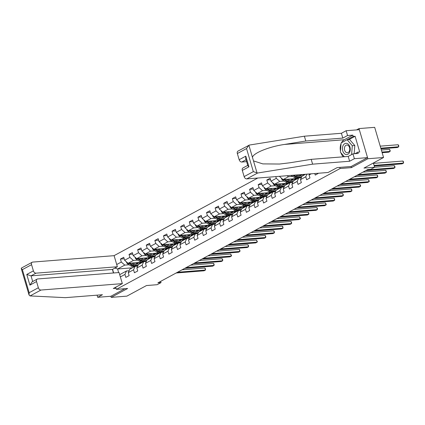 <?xml version="1.0" encoding="UTF-8"?>
<svg xmlns="http://www.w3.org/2000/svg" width="425" height="425" viewBox="0 0 425 425"><rect width="100%" height="100%" fill="white"/><g stroke="black" fill="none" stroke-linecap="round" stroke-linejoin="round"><path stroke-width="0.64" d="M257.789 178.032L114.038 255.669M351.092 166.499L351.422 167.625L367.875 158.743L358.998 128.578L356.554 129.896M358.998 128.578L374.68 127.341L383.557 157.505L363.965 168.087L374.627 167.248L373.378 163.003M97.075 295.163L97.702 297.303L110.877 296.267L111.201 297.367L126.889 296.129L146.482 285.547L157.149 284.702L161.011 282.62L160.645 281.371M367.875 158.743L383.557 157.505M111.201 297.367L127.654 288.479L116.36 289.372L115.717 287.199M116.36 289.372L340.133 168.512L339.798 167.392M119.691 274.651L126.496 270.975L124.95 274.433L125.827 277.408L129.136 275.623L128.26 272.648L133.562 269.785L134.433 272.76L137.748 270.969L136.871 267.994L142.168 265.131L143.044 268.111L146.359 266.321L145.483 263.346L150.779 260.483L151.656 263.457L154.971 261.667L154.094 258.692L159.391 255.834L160.268 258.809L163.577 257.019L162.706 254.044L168.002 251.18L168.879 254.155L172.189 252.37L171.312 249.39L176.614 246.532L177.491 249.507L180.8 247.717L179.924 244.742L185.226 241.878L186.102 244.853L189.412 243.068L188.535 240.093L193.837 237.23L194.714 240.205L198.023 238.414L197.147 235.439L202.449 232.581L203.32 235.556L206.635 233.766L205.758 230.791L211.055 227.928L211.932 230.903L215.247 229.117L214.37 226.137L219.667 223.279L220.543 226.254L223.858 224.464L222.982 221.489L228.278 218.625L229.155 221.6L232.464 219.815L231.593 216.84L236.89 213.977L237.766 216.952L241.076 215.162L240.199 212.187L245.501 209.323L246.378 212.303L249.688 210.513L248.811 207.538L254.113 204.675L254.989 207.65L258.299 205.859L257.423 202.884L262.724 200.026L263.596 203.001L266.911 201.211L266.034 198.236L271.336 195.373L272.207 198.347L275.522 196.562L274.646 193.587L279.942 190.724L280.819 193.699L284.134 191.909L283.257 188.934L288.554 186.07L289.43 189.045L292.745 187.26L291.869 184.285L297.165 181.422L298.042 184.397L301.352 182.607L300.48 179.632L305.777 176.773L306.653 179.748L309.963 177.958L309.087 174.983L311.249 173.814M124.95 274.433L120.36 276.914M113.64 272.967L112.572 269.338M116.71 264.52L121.3 262.044L120.424 259.069L124.18 258.772M275.793 176.614L276.298 178.33L270.996 181.193L270.125 178.218L266.81 180.009L267.686 182.984L262.39 185.842L261.513 182.867L258.198 184.657L259.075 187.632L253.778 190.496L252.902 187.521L249.587 189.311L250.463 192.286L245.167 195.144L244.29 192.169L240.98 193.959L241.852 196.934L236.555 199.798L235.678 196.823L232.369 198.608L233.245 201.583L227.943 204.446L227.067 201.471L223.757 203.262L224.634 206.237L219.332 209.1L218.455 206.12L215.146 207.91L216.022 210.885L210.72 213.748L209.849 210.773L206.534 212.564L207.411 215.539L202.109 218.397L201.238 215.422L197.923 217.212L198.799 220.187L193.502 223.051L192.626 220.076L189.311 221.861L190.188 224.841L184.891 227.699L184.014 224.724L180.699 226.514L181.576 229.489L176.279 232.353L175.403 229.378L172.093 231.163L172.964 234.138L167.668 237.001L166.791 234.026L163.482 235.817L164.358 238.792L159.056 241.65L158.18 238.675L154.87 240.465L155.747 243.44L150.445 246.303L149.568 243.328L146.258 245.113L147.135 248.094L141.833 250.952L140.962 247.977L137.647 249.767L138.523 252.742L133.227 255.606L132.35 252.631L129.035 254.416L129.912 257.391L124.615 260.254L123.739 257.279L120.424 259.069M280.112 176.269L279.544 176.317M314.803 173.538L315.265 175.095L318.553 173.241M365.585 170.685L393.539 168.481L394.915 167.732L394.315 165.697L374.627 167.248L370.765 169.331L367.625 169.58L157.877 282.864L161.011 282.62M128.26 272.648L129.811 269.19L135.107 266.326L137.711 266.119M142.832 262.156L128.084 263.319L133.381 260.456L137.695 260.116M148.128 259.293L147.672 259.33M135.107 266.326L133.562 269.785M124.615 260.254L128.084 263.319M129.912 257.391L133.381 260.456M136.871 267.994L138.423 264.536L143.719 261.673L146.322 261.471M151.443 257.502L136.696 258.666L141.992 255.808L146.306 255.468M156.74 254.644L156.283 254.676M143.719 261.673L142.168 265.131M133.227 255.606L136.696 258.666M138.523 252.742L141.992 255.808M145.483 263.346L147.034 259.887L152.331 257.024L154.934 256.817M160.055 252.854L145.302 254.017L150.604 251.154L154.913 250.814M165.352 249.99L164.895 250.028M152.331 257.024L150.779 260.483M141.833 250.952L145.302 254.017M147.135 248.094L150.604 251.154M154.094 258.692L155.64 255.234L160.942 252.376L163.545 252.168M168.661 248.205L153.914 249.363L159.216 246.505L163.524 246.165M173.963 245.342L173.506 245.379M160.942 252.376L159.391 255.834M150.445 246.303L153.914 249.363M155.747 243.44L159.216 246.505M162.706 254.044L164.252 250.585L169.554 247.722L172.157 247.52M177.273 243.552L162.525 244.715L167.827 241.852L172.136 241.512M182.575 240.688L182.118 240.725M169.554 247.722L168.002 251.18M159.056 241.65L162.525 244.715M164.358 238.792L167.827 241.852M171.312 249.39L172.863 245.932L178.165 243.073L180.768 242.866M185.884 238.903L171.137 240.067L176.439 237.203L180.747 236.863M191.186 236.04L190.724 236.077M178.165 243.073L176.614 246.532M167.668 237.001L171.137 240.067M172.964 234.138L176.439 237.203M179.924 244.742L181.475 241.283L186.777 238.42L189.375 238.218M194.496 234.249L179.748 235.413L185.045 232.549L189.359 232.209M199.792 231.391L199.336 231.423M186.777 238.42L185.226 241.878M176.279 232.353L179.748 235.413M181.576 229.489L185.045 232.549M188.535 240.093L190.087 236.635L195.383 233.771L197.986 233.564M203.107 229.601L188.36 230.764L193.657 227.901L197.97 227.561M208.404 226.738L207.947 226.775M195.383 233.771L193.837 237.23M184.891 227.699L188.36 230.764M190.188 224.841L193.657 227.901M197.147 235.439L198.698 231.981L203.995 229.117L206.598 228.916M211.719 224.947L196.972 226.111L202.268 223.252L206.582 222.913M217.016 222.089L216.559 222.126M203.995 229.117L202.449 232.581M193.502 223.051L196.972 226.111M198.799 220.187L202.268 223.252M205.758 230.791L207.31 227.333L212.606 224.469L215.209 224.262M220.331 220.299L205.583 221.462L210.88 218.599L215.188 218.259M225.627 217.435L225.17 217.472M212.606 224.469L211.055 227.928M202.109 218.397L205.583 221.462M207.411 215.539L210.88 218.599M214.37 226.137L215.921 222.679L221.218 219.821L223.821 219.613M228.937 215.65L214.189 216.814L219.491 213.95L223.8 213.61M234.239 212.787L233.782 212.824M221.218 219.821L219.667 223.279M210.72 213.748L214.189 216.814M216.022 210.885L219.491 213.95M222.982 221.489L224.528 218.03L229.829 215.167L232.433 214.965M237.548 210.997L222.801 212.16L228.103 209.297L232.411 208.957M242.85 208.138L242.393 208.17M229.829 215.167L228.278 218.625M219.332 209.1L222.801 212.16M224.634 206.237L228.103 209.297M231.593 216.84L233.139 213.382L238.441 210.518L241.044 210.311M246.16 206.348L231.413 207.512L236.714 204.648L241.023 204.308M251.462 203.485L251.005 203.522M238.441 210.518L236.89 213.977M227.943 204.446L231.413 207.512M233.245 201.583L236.714 204.648M240.199 212.187L241.751 208.728L247.053 205.865L249.65 205.663M254.772 201.694L240.024 202.858L245.321 200L249.634 199.66M260.073 198.836L259.611 198.868M247.053 205.865L245.501 209.323M236.555 199.798L240.024 202.858M241.852 196.934L245.321 200M248.811 207.538L250.362 204.08L255.664 201.216L258.262 201.009M263.383 197.046L248.636 198.209L253.932 195.346L258.246 195.006M268.68 194.183L268.223 194.22M255.664 201.216L254.113 204.675M245.167 195.144L248.636 198.209M250.463 192.286L253.932 195.346M257.423 202.884L258.974 199.426L264.27 196.568L266.873 196.361M271.995 192.398L257.247 193.556L262.544 190.697L266.858 190.357M277.291 189.534L276.834 189.571M264.27 196.568L262.724 200.026M253.778 190.496L257.247 193.556M259.075 187.632L262.544 190.697M266.034 198.236L267.585 194.778L272.882 191.914L275.485 191.712M280.606 187.744L265.859 188.907L271.155 186.044L275.469 185.704M285.903 184.88L285.446 184.917M272.882 191.914L271.336 195.373M262.39 185.842L265.859 188.907M267.686 182.984L271.155 186.044M274.646 193.587L276.197 190.124L281.493 187.266L284.097 187.058M289.218 183.095L274.465 184.259L279.767 181.395L284.075 181.055M294.514 180.232L294.058 180.269M281.493 187.266L279.942 190.724M270.996 181.193L274.465 184.259M276.298 178.33L279.767 181.395M283.257 188.934L284.808 185.475L290.105 182.612L292.708 182.41M297.824 178.442L283.077 179.605L288.378 176.747L292.687 176.407M303.126 175.583L302.669 175.615M290.105 182.612L288.554 186.07M279.608 176.545L283.077 179.605M287.21 175.711L288.378 176.747M291.869 184.285L293.415 180.827L298.717 177.963L301.32 177.756M298.717 177.963L297.165 181.422M300.48 179.632L302.026 176.173L305.564 174.266M306.951 174.154L305.777 176.773M309.554 173.947L309.087 174.983M351.422 167.625L340.133 168.512M126.496 270.975L129.099 270.773M132.345 267.819L117.598 268.983L118.649 272.574M139.517 263.946L139.06 263.978M129.083 264.764L124.769 265.104L117.598 268.983L114.888 268.09M121.3 262.044L124.769 265.104M302.733 175.53L303.307 175.482M304.103 174.377L303.094 174.925M294.121 180.179L294.695 180.136M296.363 178.558L294.483 179.573M285.51 184.833L286.083 184.785M287.752 183.207L285.871 184.227M266.81 180.009L270.56 179.711M276.903 189.481L277.472 189.433M279.14 187.861L277.259 188.875M258.198 184.657L261.949 184.36M268.292 194.129L268.86 194.087M270.528 192.509L268.648 193.524M249.587 189.311L253.343 189.013M259.68 198.783L260.254 198.735M261.917 197.163L260.042 198.178M240.98 193.959L244.731 193.662M251.069 203.432L251.643 203.389M253.311 201.811L251.43 202.826M232.369 198.608L236.119 198.316M242.457 208.085L243.031 208.038M244.699 206.465L242.818 207.48M223.757 203.262L227.508 202.964M233.846 212.734L234.419 212.691M236.087 211.113L234.207 212.128M215.146 207.91L218.896 207.613M225.234 217.382L225.808 217.34M227.476 215.762L225.595 216.782M206.534 212.564L210.285 212.266M216.628 222.036L217.196 221.988M218.864 220.416L216.984 221.43M197.923 217.212L201.673 216.915M208.016 226.684L208.585 226.642M210.253 225.064L208.372 226.079M189.311 221.861L193.062 221.568M199.405 231.338L199.973 231.29M201.641 229.718L199.761 230.732M180.699 226.514L184.455 226.217M190.793 235.987L191.367 235.944M193.03 234.366L191.154 235.381M172.093 231.163L175.844 230.871M182.182 240.64L182.755 240.593M184.423 239.015L182.543 240.035M163.482 235.817L167.232 235.519M173.57 245.289L174.144 245.241M175.812 243.668L173.931 244.683M154.87 240.465L158.621 240.167M164.958 249.937L165.532 249.895M167.2 248.317L165.32 249.332M146.258 245.113L150.009 244.821M156.347 254.591L156.921 254.543M158.589 252.971L156.708 253.985M137.647 249.767L141.398 249.47M147.741 259.239L148.309 259.197M149.977 257.619L148.097 258.634M129.035 254.416L132.786 254.123M139.129 263.893L139.697 263.845M141.366 262.273L139.485 263.288M374.085 165.405L403.527 163.083L402.151 163.827L374.271 166.026M373.485 163.365L402.927 161.043L403.527 163.083L403.511 161.813L402.927 161.043M381.002 148.814L397.348 147.523L398.73 146.779L398.129 144.739L380.216 146.152M398.129 144.739L398.714 145.509L398.73 146.779L380.816 148.192M345.902 154.509A5.652 3.899 -94.5 0 0 350.232 149.924A5.652 3.899 -94.5 0 0 346.789 143.395A5.652 3.899 -94.5 0 0 342.46 147.98A5.652 3.899 -94.5 0 0 345.902 154.509M346.784 152.697A3.868 2.667 -94.5 0 0 347.395 152.75A3.868 2.667 -94.5 0 0 349.764 149.122A3.868 2.667 -94.5 0 0 347.39 145.09A3.868 2.667 -94.5 0 0 346.784 145.037A3.868 2.667 -94.5 0 0 344.409 148.665A3.868 2.667 -94.5 0 0 346.784 152.697M344.351 156.735L340.388 152.171L341.121 142.938L347.082 139.724L349.594 139.522L354.817 145.536L354.158 153.776M354.949 153.712L357.845 152.15L359.725 152.001L355.098 136.266L353.212 136.414L347.098 139.719L352.304 145.732L351.597 154.604M354.817 145.536L352.304 145.732M341.472 142.752A9.78 6.747 85.5 0 1 344.277 139.735L352.83 135.113L347.56 135.527L342.81 138.093L305.798 141.01L304.38 136.202L249.406 145.058L237.989 151.093A2.608 1.806 -118.4 0 0 237.347 153.537L239.169 159.731L245.793 156.15L245.682 158.467L247.807 165.692L248.938 166.834L242.314 170.409A2.608 1.806 -118.4 0 1 242.957 167.965L247.722 165.394M305.798 141.01L284.437 144.452C269.19 146.641 253.273 153.058 252.45 157.351L253.491 160.9L262.82 163.896L279.554 164.029L289.834 162.791L311.196 159.354L348.213 156.432L352.957 153.871L358.227 153.452L357.845 152.15M347.56 135.527L346.147 130.719L359.322 129.678L367.551 157.638L351.156 166.494L337.163 167.599L328.111 172.486L246.739 178.904A2.608 1.806 -118.4 0 1 244.136 176.603L242.314 170.409M342.81 138.093L341.397 133.28L346.147 130.719M304.38 136.202L341.397 133.28M244.136 176.603L253.327 171.642L257.635 173.018L312.609 164.162L349.626 161.245L354.376 158.679L352.957 153.871M354.376 158.679L367.551 157.638M352.83 135.113L353.212 136.414M349.626 161.245L348.213 156.432M312.609 164.162L311.196 159.354M246.048 159.715L241.772 162.026L246.617 161.643M241.772 162.026A2.608 1.806 -118.4 0 1 239.169 159.731M343.342 156.82A9.78 6.747 85.5 0 1 340.94 152.809M340.473 151.077A9.78 6.747 85.5 0 1 341.068 143.629M355.098 136.266L348.978 139.57M252.45 157.351L248.875 145.217L246.537 148.569L237.347 153.537M30.063 295.928L29.054 295.019L29.166 292.708L38.356 287.741A2.608 1.806 61.6 0 0 40.959 290.041L30.063 295.928L65.434 297.659L102.452 294.737L97.702 297.303M113.443 272.983L112.402 269.434L117.369 266.751L114.102 255.664L32.73 262.082A2.608 1.806 61.6 0 0 32.21 262.23A2.608 1.806 61.6 0 0 31.567 264.674L33.394 270.868A2.608 1.806 61.6 0 0 35.992 273.163L31.025 275.846L26.77 274.444L33.394 270.868M117.369 266.751L35.992 273.163M116.041 288.299L113.284 288.517L122.336 283.624L119.069 272.537L37.697 278.954A2.608 1.806 61.6 0 0 37.177 279.103A2.608 1.806 61.6 0 0 36.534 281.547L38.356 287.741M122.336 283.624L40.959 290.041M110.877 296.267L124.886 288.697M112.402 269.434L31.025 275.846L32.698 281.525M36.534 281.547L29.909 285.127L32.135 281.828L37.177 279.103M31.567 264.674L22.376 269.636L21.25 268.499L21.505 268.016M366.966 169.936L394.915 167.732L394.899 166.467L394.315 165.697M358.355 174.59L386.309 172.385L384.928 173.129L356.973 175.334M362.876 172.146L385.709 170.345L386.309 172.385L386.288 171.116L385.709 170.345M382.144 152.697L388.737 152.177L390.118 151.428L389.518 149.393L381.358 150.036M389.518 149.393L390.102 150.163L390.118 151.428L381.958 152.076M349.743 179.238L377.697 177.034L376.316 177.783L348.367 179.982M354.264 176.795L377.097 174.999L377.697 177.034L377.676 175.769L377.097 174.999M341.132 183.887L369.086 181.688L367.705 182.431L339.756 184.636M345.652 181.448L368.486 179.648L369.086 181.688L369.309 181.236L368.486 179.648M332.525 188.541L360.474 186.336L359.093 187.08L331.144 189.284M337.046 186.097L359.874 184.296L360.474 186.336L360.697 185.884L359.874 184.296M291.114 175.403A2.306 1.594 61.6 0 0 291.391 175.599L294.594 177.581A6.651 4.606 61.6 0 0 298.068 178.314M299.466 175.844A5.52 3.82 61.6 0 0 299.864 174.712M295.662 175.047L297.357 176.093A6.651 4.606 61.6 0 0 301.612 176.524A6.651 4.606 61.6 0 0 301.973 176.295M302.297 176.03A6.651 4.606 61.6 0 0 303.291 174.441M297.149 174.93L297.543 175.169A5.52 3.82 61.6 0 0 301.075 175.53A5.52 3.82 61.6 0 0 302.122 174.537M292.82 175.27L295.646 177.018A6.651 4.606 61.6 0 0 299.901 177.448A6.651 4.606 61.6 0 0 300.225 177.246M300.788 174.643A5.52 3.82 -118.4 0 1 300.135 175.833M301.612 176.524L300.565 177.087A6.651 4.606 -118.4 0 1 296.305 176.662L293.919 175.185M300.517 175.753A5.52 3.82 61.6 0 0 301.33 174.595M281.52 178.229L281.509 178.542A2.306 1.594 61.6 0 0 282.779 180.253L285.983 182.235A6.651 4.606 61.6 0 0 289.457 182.962M290.854 180.498A5.52 3.82 61.6 0 0 291.316 178.957M286.471 179.339L288.745 180.742A6.651 4.606 61.6 0 0 293 181.172A6.651 4.606 61.6 0 0 293.362 180.949M293.686 180.678A6.651 4.606 61.6 0 0 294.801 178.681M287.959 179.222L288.931 179.823A5.52 3.82 61.6 0 0 292.464 180.179A5.52 3.82 61.6 0 0 293.733 178.766M283.645 179.562A2.306 1.594 61.6 0 0 283.826 179.685L287.034 181.666A6.651 4.606 61.6 0 0 291.29 182.097A6.651 4.606 61.6 0 0 291.614 181.9M292.288 178.883A5.52 3.82 -118.4 0 1 291.523 180.482M293 181.172L291.954 181.741A6.651 4.606 -118.4 0 1 287.693 181.31L284.729 179.477M291.911 180.402A5.52 3.82 61.6 0 0 292.868 178.835M323.914 193.189L351.863 190.99L350.482 191.733L322.533 193.938M328.435 190.751L351.263 188.95L351.863 190.99L351.847 189.72L351.263 188.95M272.908 182.877L272.898 183.196A2.306 1.594 61.6 0 0 274.168 184.902L277.371 186.883A6.651 4.606 61.6 0 0 280.845 187.616M282.243 185.146A5.52 3.82 61.6 0 0 282.705 183.605M277.86 183.988L280.133 185.396A6.651 4.606 61.6 0 0 284.394 185.826A6.651 4.606 61.6 0 0 284.75 185.597M285.074 185.332A6.651 4.606 61.6 0 0 286.195 183.334M279.347 183.871L280.319 184.471A5.52 3.82 61.6 0 0 283.858 184.827A5.52 3.82 61.6 0 0 285.122 183.419M275.033 184.211A2.306 1.594 61.6 0 0 275.214 184.333L278.423 186.32A6.651 4.606 61.6 0 0 282.683 186.75A6.651 4.606 61.6 0 0 283.002 186.548M283.677 183.531A5.52 3.82 -118.4 0 1 282.912 185.13M284.394 185.826L283.342 186.389A6.651 4.606 -118.4 0 1 279.087 185.959L276.117 184.126M283.3 185.056A5.52 3.82 61.6 0 0 284.256 183.483M315.302 197.843L343.251 195.638L341.87 196.382L313.921 198.587M319.823 195.399L342.651 193.598L343.251 195.638L343.235 194.368L342.651 193.598M264.297 187.531L264.286 187.845A2.306 1.594 61.6 0 0 265.556 189.55L268.765 191.537A6.651 4.606 61.6 0 0 272.234 192.265M273.631 189.8A5.52 3.82 61.6 0 0 274.093 188.259M269.248 188.642L271.522 190.044A6.651 4.606 61.6 0 0 275.783 190.474A6.651 4.606 61.6 0 0 276.138 190.251M276.462 189.98A6.651 4.606 61.6 0 0 277.583 187.983M270.736 188.525L271.708 189.125A5.52 3.82 61.6 0 0 275.246 189.481A5.52 3.82 61.6 0 0 276.51 188.068M266.422 188.865A2.306 1.594 61.6 0 0 266.602 188.987L269.811 190.968A6.651 4.606 61.6 0 0 274.072 191.399A6.651 4.606 61.6 0 0 274.391 191.202M275.065 188.179A5.52 3.82 -118.4 0 1 274.3 189.784M275.783 190.474L274.731 191.043A6.651 4.606 -118.4 0 1 270.475 190.613L267.506 188.78M274.688 189.704A5.52 3.82 61.6 0 0 275.65 188.137M306.691 202.491L334.64 200.287L333.264 201.036L305.309 203.235M311.212 200.053L334.039 198.252L334.64 200.287L334.624 199.022L334.039 198.252M255.685 192.18L255.675 192.498A2.306 1.594 61.6 0 0 256.944 194.204L260.153 196.185A6.651 4.606 61.6 0 0 263.622 196.913M265.025 194.448A5.52 3.82 61.6 0 0 265.482 192.907M260.642 193.29L262.91 194.698A6.651 4.606 61.6 0 0 267.171 195.128A6.651 4.606 61.6 0 0 267.527 194.9M267.851 194.634A6.651 4.606 61.6 0 0 268.972 192.631M262.124 193.173L263.096 193.773A5.52 3.82 61.6 0 0 266.634 194.129A5.52 3.82 61.6 0 0 267.899 192.716M257.816 193.513A2.306 1.594 61.6 0 0 257.996 193.635L261.2 195.617A6.651 4.606 61.6 0 0 265.46 196.047A6.651 4.606 61.6 0 0 265.779 195.851M266.454 192.833A5.52 3.82 -118.4 0 1 265.689 194.432M267.171 195.128L266.119 195.691A6.651 4.606 -118.4 0 1 261.864 195.261L258.899 193.428M266.077 194.352A5.52 3.82 61.6 0 0 267.038 192.785M298.079 207.145L326.028 204.94L324.652 205.684L296.698 207.889M302.6 204.701L325.433 202.9L326.028 204.94L326.251 204.489L325.433 202.9M247.074 196.833L247.063 197.147A2.306 1.594 61.6 0 0 248.333 198.852L251.542 200.839A6.651 4.606 61.6 0 0 255.016 201.567M256.413 199.102A5.52 3.82 61.6 0 0 256.87 197.561M252.03 197.944L254.299 199.346A6.651 4.606 61.6 0 0 258.559 199.777A6.651 4.606 61.6 0 0 258.921 199.548M259.239 199.282A6.651 4.606 61.6 0 0 260.36 197.285M253.518 197.822L254.485 198.427A5.52 3.82 61.6 0 0 258.023 198.783A5.52 3.82 61.6 0 0 259.293 197.37M249.204 198.162A2.306 1.594 61.6 0 0 249.385 198.289L252.588 200.271A6.651 4.606 61.6 0 0 256.849 200.701A6.651 4.606 61.6 0 0 257.168 200.504M257.842 197.482A5.52 3.82 -118.4 0 1 257.082 199.086M258.559 199.777L257.513 200.345A6.651 4.606 -118.4 0 1 253.252 199.915L250.288 198.077M257.465 199.006A5.52 3.82 61.6 0 0 258.427 197.439M289.467 211.793L317.422 209.589L316.041 210.333L288.086 212.537M293.988 209.35L316.822 207.554L317.422 209.589L317.401 208.324L316.822 207.554M238.462 201.482L238.452 201.795A2.306 1.594 61.6 0 0 239.721 203.506L242.93 205.488A6.651 4.606 61.6 0 0 246.404 206.215M247.802 203.75A5.52 3.82 61.6 0 0 248.264 202.21M243.419 202.592L245.687 203.995A6.651 4.606 61.6 0 0 249.948 204.425A6.651 4.606 61.6 0 0 250.309 204.202M250.628 203.936A6.651 4.606 61.6 0 0 251.749 201.933M244.906 202.475L245.878 203.076A5.52 3.82 61.6 0 0 249.411 203.432A5.52 3.82 61.6 0 0 250.681 202.018M240.593 202.815A2.306 1.594 61.6 0 0 240.773 202.938L243.977 204.919A6.651 4.606 61.6 0 0 248.237 205.349A6.651 4.606 61.6 0 0 248.556 205.153M249.231 202.135A5.52 3.82 -118.4 0 1 248.471 203.734M249.948 204.425L248.901 204.993A6.651 4.606 -118.4 0 1 244.641 204.563L241.676 202.73M248.853 203.655A5.52 3.82 61.6 0 0 249.815 202.087M280.856 216.442L308.81 214.242L307.429 214.986L279.48 217.191M285.377 214.003L308.21 212.202L308.81 214.242L308.789 212.973L308.21 212.202M229.856 206.136L229.84 206.449A2.306 1.594 61.6 0 0 231.11 208.154L234.318 210.136A6.651 4.606 61.6 0 0 237.793 210.869M239.19 208.399A5.52 3.82 61.6 0 0 239.652 206.858M234.807 207.241L237.081 208.648A6.651 4.606 61.6 0 0 241.336 209.079A6.651 4.606 61.6 0 0 241.697 208.85M242.022 208.585A6.651 4.606 61.6 0 0 243.137 206.587M236.295 207.124L237.267 207.724A5.52 3.82 61.6 0 0 240.8 208.085A5.52 3.82 61.6 0 0 242.069 206.672M231.981 207.464A2.306 1.594 61.6 0 0 232.162 207.586L235.37 209.573A6.651 4.606 61.6 0 0 239.626 210.003A6.651 4.606 61.6 0 0 239.95 209.801M240.619 206.784A5.52 3.82 -118.4 0 1 239.859 208.383M241.336 209.079L240.29 209.642A6.651 4.606 -118.4 0 1 236.029 209.212L233.065 207.379M240.242 208.308A5.52 3.82 61.6 0 0 241.203 206.736M272.244 221.096L300.199 218.891L298.817 219.635L270.868 221.839M276.771 218.652L299.598 216.851L300.199 218.891L300.422 218.439L299.598 216.851M221.244 210.784L221.234 211.097A2.306 1.594 61.6 0 0 222.503 212.803L225.707 214.79A6.651 4.606 61.6 0 0 229.181 215.518M230.578 213.053A5.52 3.82 61.6 0 0 231.041 211.512M226.196 211.894L228.469 213.297A6.651 4.606 61.6 0 0 232.725 213.727A6.651 4.606 61.6 0 0 233.086 213.504M233.41 213.233A6.651 4.606 61.6 0 0 234.526 211.236M227.683 211.778L228.655 212.378A5.52 3.82 61.6 0 0 232.188 212.734A5.52 3.82 61.6 0 0 233.458 211.321M223.369 212.117A2.306 1.594 61.6 0 0 223.55 212.24L226.759 214.221A6.651 4.606 61.6 0 0 231.014 214.652A6.651 4.606 61.6 0 0 231.338 214.455M232.008 211.432A5.52 3.82 -118.4 0 1 231.248 213.037M232.725 213.727L231.678 214.296A6.651 4.606 -118.4 0 1 227.417 213.865L224.453 212.032M231.636 212.957A5.52 3.82 61.6 0 0 232.592 211.39M263.638 225.744L291.587 223.539L290.206 224.288L262.257 226.493M268.159 223.306L290.987 221.505L291.587 223.539L291.571 222.275L290.987 221.505M212.633 215.433L212.622 215.751A2.306 1.594 61.6 0 0 213.892 217.457L217.095 219.438A6.651 4.606 61.6 0 0 220.57 220.171M221.967 217.701A5.52 3.82 61.6 0 0 222.429 216.16M217.584 216.543L219.858 217.951A6.651 4.606 61.6 0 0 224.118 218.381A6.651 4.606 61.6 0 0 224.474 218.153M224.798 217.887A6.651 4.606 61.6 0 0 225.919 215.889M219.072 216.426L220.044 217.026A5.52 3.82 61.6 0 0 223.577 217.382A5.52 3.82 61.6 0 0 224.846 215.969M214.758 216.766A2.306 1.594 61.6 0 0 214.938 216.888L218.147 218.875A6.651 4.606 61.6 0 0 222.403 219.305A6.651 4.606 61.6 0 0 222.727 219.103M223.401 216.086A5.52 3.82 -118.4 0 1 222.636 217.685M224.118 218.381L223.067 218.944A6.651 4.606 -118.4 0 1 218.806 218.514L215.842 216.681M223.024 217.611A5.52 3.82 61.6 0 0 223.98 216.038M255.027 230.398L282.976 228.193L281.594 228.937L253.645 231.142M259.548 227.954L282.375 226.153L282.976 228.193L282.96 226.923L282.375 226.153M204.021 220.086L204.011 220.4A2.306 1.594 61.6 0 0 205.28 222.105L208.484 224.092A6.651 4.606 61.6 0 0 211.958 224.82M213.355 222.355A5.52 3.82 61.6 0 0 213.817 220.814M208.972 221.197L211.246 222.599A6.651 4.606 61.6 0 0 215.507 223.029A6.651 4.606 61.6 0 0 215.863 222.801M216.187 222.535A6.651 4.606 61.6 0 0 217.308 220.538M210.46 221.08L211.432 221.68A5.52 3.82 61.6 0 0 214.97 222.036A5.52 3.82 61.6 0 0 216.235 220.623M206.146 221.42A2.306 1.594 61.6 0 0 206.327 221.542L209.536 223.523A6.651 4.606 61.6 0 0 213.796 223.954A6.651 4.606 61.6 0 0 214.115 223.757M214.79 220.734A5.52 3.82 -118.4 0 1 214.025 222.339M215.507 223.029L214.455 223.598A6.651 4.606 -118.4 0 1 210.2 223.167L207.23 221.329M214.413 222.259A5.52 3.82 61.6 0 0 215.369 220.692M246.415 235.046L274.364 232.842L272.983 233.591L245.034 235.79M250.936 232.602L273.764 230.807L274.364 232.842L274.348 231.577L273.764 230.807M195.41 224.735L195.399 225.053A2.306 1.594 61.6 0 0 196.669 226.759L199.877 228.74A6.651 4.606 61.6 0 0 203.347 229.468M204.744 227.003A5.52 3.82 61.6 0 0 205.206 225.462M200.366 225.845L202.635 227.248A6.651 4.606 61.6 0 0 206.895 227.678A6.651 4.606 61.6 0 0 207.251 227.455M207.575 227.189A6.651 4.606 61.6 0 0 208.696 225.186M201.848 225.728L202.821 226.328A5.52 3.82 61.6 0 0 206.359 226.684A5.52 3.82 61.6 0 0 207.623 225.271M197.535 226.068A2.306 1.594 61.6 0 0 197.715 226.19L200.924 228.172A6.651 4.606 61.6 0 0 205.185 228.602A6.651 4.606 61.6 0 0 205.503 228.406M206.178 225.388A5.52 3.82 -118.4 0 1 205.413 226.987M206.895 227.678L205.843 228.246A6.651 4.606 -118.4 0 1 201.588 227.816L198.624 225.983M205.801 226.907A5.52 3.82 61.6 0 0 206.762 225.34M237.803 239.695L265.752 237.495L264.377 238.239L236.422 240.444M242.324 237.256L265.152 235.455L265.752 237.495L265.737 236.226L265.152 235.455M186.798 229.388L186.788 229.702A2.306 1.594 61.6 0 0 188.057 231.407L191.266 233.389A6.651 4.606 61.6 0 0 194.735 234.122M196.137 231.652A5.52 3.82 61.6 0 0 196.594 230.116M191.755 230.493L194.023 231.901A6.651 4.606 61.6 0 0 198.284 232.332A6.651 4.606 61.6 0 0 198.64 232.103M198.964 231.837A6.651 4.606 61.6 0 0 200.085 229.84M193.242 230.377L194.209 230.977A5.52 3.82 61.6 0 0 197.747 231.338A5.52 3.82 61.6 0 0 199.012 229.925M188.928 230.717A2.306 1.594 61.6 0 0 189.109 230.844L192.312 232.826A6.651 4.606 61.6 0 0 196.573 233.256A6.651 4.606 61.6 0 0 196.892 233.054M197.567 230.037A5.52 3.82 -118.4 0 1 196.802 231.641M198.284 232.332L197.232 232.895A6.651 4.606 -118.4 0 1 192.977 232.464L190.012 230.632M197.189 231.561A5.52 3.82 61.6 0 0 198.151 229.989M229.192 244.348L257.141 242.144L255.765 242.887L227.811 245.092M233.713 241.905L256.546 240.104L257.141 242.144L257.364 241.692L256.546 240.104M178.187 234.037L178.176 234.35A2.306 1.594 61.6 0 0 179.446 236.061L182.654 238.042A6.651 4.606 61.6 0 0 186.129 238.77M187.526 236.305A5.52 3.82 61.6 0 0 187.988 234.765M183.143 235.147L185.412 236.55A6.651 4.606 61.6 0 0 189.672 236.98A6.651 4.606 61.6 0 0 190.033 236.757M190.352 236.486A6.651 4.606 61.6 0 0 191.473 234.488M184.631 235.03L185.603 235.631A5.52 3.82 61.6 0 0 189.136 235.987A5.52 3.82 61.6 0 0 190.405 234.573M180.317 235.37A2.306 1.594 61.6 0 0 180.498 235.492L183.701 237.474A6.651 4.606 61.6 0 0 187.962 237.904A6.651 4.606 61.6 0 0 188.28 237.708M188.955 234.69A5.52 3.82 -118.4 0 1 188.195 236.289M189.672 236.98L188.626 237.548A6.651 4.606 -118.4 0 1 184.365 237.118L181.401 235.285M188.578 236.21A5.52 3.82 61.6 0 0 189.539 234.643M220.58 248.997L248.535 246.792L247.153 247.541L219.204 249.746M225.101 246.558L247.934 244.758L248.535 246.792L248.513 245.528L247.934 244.758M169.58 238.685L169.564 239.004A2.306 1.594 61.6 0 0 170.834 240.709L174.043 242.691A6.651 4.606 61.6 0 0 177.517 243.424M178.914 240.954A5.52 3.82 61.6 0 0 179.377 239.413M174.532 239.796L176.805 241.203A6.651 4.606 61.6 0 0 181.061 241.634A6.651 4.606 61.6 0 0 181.422 241.405M181.741 241.14A6.651 4.606 61.6 0 0 182.862 239.142M176.019 239.679L176.991 240.279A5.52 3.82 61.6 0 0 180.524 240.635A5.52 3.82 61.6 0 0 181.794 239.222M171.705 240.019A2.306 1.594 61.6 0 0 171.886 240.141L175.089 242.128A6.651 4.606 61.6 0 0 179.35 242.558A6.651 4.606 61.6 0 0 179.669 242.356M180.343 239.339A5.52 3.82 -118.4 0 1 179.584 240.938M181.061 241.634L180.014 242.197A6.651 4.606 -118.4 0 1 175.753 241.767L172.789 239.934M179.966 240.863A5.52 3.82 61.6 0 0 180.928 239.291M211.969 253.651L239.923 251.446L238.542 252.19L210.593 254.394M216.49 251.207L239.323 249.406L239.923 251.446L239.902 250.176L239.323 249.406M160.969 243.339L160.953 243.653A2.306 1.594 61.6 0 0 162.228 245.358L165.431 247.345A6.651 4.606 61.6 0 0 168.906 248.072M170.303 245.607A5.52 3.82 61.6 0 0 170.765 244.067M165.92 244.449L168.194 245.852A6.651 4.606 61.6 0 0 172.449 246.282A6.651 4.606 61.6 0 0 172.81 246.059M173.134 245.788A6.651 4.606 61.6 0 0 174.25 243.791M167.407 244.333L168.38 244.933A5.52 3.82 61.6 0 0 171.913 245.289A5.52 3.82 61.6 0 0 173.182 243.876M163.094 244.673A2.306 1.594 61.6 0 0 163.274 244.795L166.483 246.776A6.651 4.606 61.6 0 0 170.738 247.207A6.651 4.606 61.6 0 0 171.062 247.01M171.732 243.987A5.52 3.82 -118.4 0 1 170.972 245.592M172.449 246.282L171.403 246.851A6.651 4.606 -118.4 0 1 167.142 246.42L164.178 244.587M171.355 245.512A5.52 3.82 61.6 0 0 172.316 243.945M203.363 258.299L231.312 256.094L229.93 256.843L201.981 259.043M207.883 255.855L230.711 254.06L231.312 256.094L231.535 255.643L230.711 254.06M152.357 247.988L152.347 248.306A2.306 1.594 61.6 0 0 153.616 250.012L156.82 251.993A6.651 4.606 61.6 0 0 160.294 252.721M161.691 250.256A5.52 3.82 61.6 0 0 162.153 248.715M157.308 249.098L159.582 250.506A6.651 4.606 61.6 0 0 163.837 250.931A6.651 4.606 61.6 0 0 164.199 250.708M164.523 250.442A6.651 4.606 61.6 0 0 165.638 248.439M158.796 248.981L159.768 249.581A5.52 3.82 61.6 0 0 163.301 249.937A5.52 3.82 61.6 0 0 164.571 248.524M154.482 249.321A2.306 1.594 61.6 0 0 154.663 249.443L157.872 251.425A6.651 4.606 61.6 0 0 162.127 251.855A6.651 4.606 61.6 0 0 162.451 251.658M163.12 248.641A5.52 3.82 -118.4 0 1 162.361 250.24M163.837 250.931L162.791 251.499A6.651 4.606 -118.4 0 1 158.53 251.069L155.566 249.236M162.748 250.16A5.52 3.82 61.6 0 0 163.705 248.593M194.751 262.953L222.7 260.748L221.319 261.492L193.37 263.697M199.272 260.509L222.1 258.708L222.7 260.748L222.684 259.478L222.1 258.708M143.746 252.641L143.735 252.955A2.306 1.594 61.6 0 0 145.005 254.66L148.208 256.647A6.651 4.606 61.6 0 0 151.683 257.375M153.08 254.904A5.52 3.82 61.6 0 0 153.542 253.369M148.697 253.746L150.971 255.154A6.651 4.606 61.6 0 0 155.231 255.584A6.651 4.606 61.6 0 0 155.587 255.356M155.911 255.09A6.651 4.606 61.6 0 0 157.032 253.093M150.184 253.629L151.157 254.23A5.52 3.82 61.6 0 0 154.689 254.591A5.52 3.82 61.6 0 0 155.959 253.178M145.871 253.969A2.306 1.594 61.6 0 0 146.051 254.097L149.26 256.078A6.651 4.606 61.6 0 0 153.515 256.509A6.651 4.606 61.6 0 0 153.839 256.307M154.514 253.289A5.52 3.82 -118.4 0 1 153.749 254.894M155.231 255.584L154.179 256.153A6.651 4.606 -118.4 0 1 149.919 255.722L146.954 253.884M154.137 254.814A5.52 3.82 61.6 0 0 155.093 253.247M186.139 267.601L214.088 265.397L212.707 266.14L184.758 268.345M190.66 265.158L213.488 263.362L214.088 265.397L214.072 264.132L213.488 263.362M135.134 257.29L135.123 257.603A2.306 1.594 61.6 0 0 136.393 259.314L139.602 261.295A6.651 4.606 61.6 0 0 143.071 262.023M144.468 259.558A5.52 3.82 61.6 0 0 144.93 258.017M140.085 258.4L142.359 259.803A6.651 4.606 61.6 0 0 146.62 260.233A6.651 4.606 61.6 0 0 146.976 260.01M147.3 259.739A6.651 4.606 61.6 0 0 148.421 257.741M141.573 258.283L142.545 258.883A5.52 3.82 61.6 0 0 146.083 259.239A5.52 3.82 61.6 0 0 147.347 257.826M137.259 258.623A2.306 1.594 61.6 0 0 137.44 258.745L140.648 260.727A6.651 4.606 61.6 0 0 144.909 261.157A6.651 4.606 61.6 0 0 145.228 260.961M145.903 257.943A5.52 3.82 -118.4 0 1 145.137 259.542M146.62 260.233L145.568 260.801A6.651 4.606 -118.4 0 1 141.312 260.371L138.343 258.538M145.525 259.462A5.52 3.82 61.6 0 0 146.482 257.895M177.528 272.25L205.477 270.05L204.096 270.794L176.147 272.999M182.049 269.811L204.877 268.01L205.477 270.05L205.461 268.781L204.877 268.01M126.522 261.943L126.512 262.257A2.306 1.594 61.6 0 0 127.782 263.962L130.99 265.944A6.651 4.606 61.6 0 0 134.459 266.677M135.857 264.207A5.52 3.82 61.6 0 0 136.319 262.666M131.479 263.048L133.748 264.456A6.651 4.606 61.6 0 0 138.008 264.887A6.651 4.606 61.6 0 0 138.364 264.658M138.688 264.392A6.651 4.606 61.6 0 0 139.809 262.395M132.961 262.932L133.933 263.532A5.52 3.82 61.6 0 0 137.472 263.893A5.52 3.82 61.6 0 0 138.736 262.48M128.653 263.272A2.306 1.594 61.6 0 0 128.828 263.394L132.037 265.381A6.651 4.606 61.6 0 0 136.298 265.811A6.651 4.606 61.6 0 0 136.616 265.609M137.291 262.592A5.52 3.82 -118.4 0 1 136.526 264.191M138.008 264.887L136.956 265.45A6.651 4.606 -118.4 0 1 132.701 265.019L129.737 263.187M136.914 264.116A5.52 3.82 61.6 0 0 137.875 262.544M253.491 160.9L257.067 173.033M253.327 171.642L246.537 148.569M245.793 156.15L248.938 166.834M257.635 173.018L246.739 178.904M344.277 139.735L284.437 144.452M22.376 269.636L29.166 292.708M29.909 285.127L26.77 274.444M295.646 177.018L294.594 177.581M297.357 176.093L296.305 176.662M291.863 175.344L291.391 175.599M287.034 181.666L285.983 182.235M288.745 180.742L287.693 181.31M283.826 179.685L282.779 180.253M278.423 186.32L277.371 186.883M280.133 185.396L279.087 185.959M275.214 184.333L274.168 184.902M269.811 190.968L268.765 191.537M271.522 190.044L270.475 190.613M266.602 188.987L265.556 189.55M261.2 195.617L260.153 196.185M262.91 194.698L261.864 195.261M257.996 193.635L256.944 194.204M252.588 200.271L251.542 200.839M254.299 199.346L253.252 199.915M249.385 198.289L248.333 198.852M243.977 204.919L242.93 205.488M245.687 203.995L244.641 204.563M240.773 202.938L239.721 203.506M235.37 209.573L234.318 210.136M237.081 208.648L236.029 209.212M232.162 207.586L231.11 208.154M226.759 214.221L225.707 214.79M228.469 213.297L227.417 213.865M223.55 212.24L222.503 212.803M218.147 218.875L217.095 219.438M219.858 217.951L218.806 218.514M214.938 216.888L213.892 217.457M209.536 223.523L208.484 224.092M211.246 222.599L210.2 223.167M206.327 221.542L205.28 222.105M200.924 228.172L199.877 228.74M202.635 227.248L201.588 227.816M197.715 226.19L196.669 226.759M192.312 232.826L191.266 233.389M194.023 231.901L192.977 232.464M189.109 230.844L188.057 231.407M183.701 237.474L182.654 238.042M185.412 236.55L184.365 237.118M180.498 235.492L179.446 236.061M175.089 242.128L174.043 242.691M176.805 241.203L175.753 241.767M171.886 240.141L170.834 240.709M166.483 246.776L165.431 247.345M168.194 245.852L167.142 246.42M163.274 244.795L162.228 245.358M157.872 251.425L156.82 251.993M159.582 250.506L158.53 251.069M154.663 249.443L153.616 250.012M149.26 256.078L148.208 256.647M150.971 255.154L149.919 255.722M146.051 254.097L145.005 254.66M140.648 260.727L139.602 261.295M142.359 259.803L141.312 260.371M137.44 258.745L136.393 259.314M132.037 265.381L130.99 265.944M133.748 264.456L132.701 265.019M128.828 263.394L127.782 263.962M21.436 268.048L32.21 262.23M21.25 268.499L29.054 295.019M298.987 177.942L299.901 177.448M290.376 182.591L291.29 182.097M281.764 187.244L282.683 186.75M273.153 191.893L274.072 191.399M264.541 196.547L265.46 196.047M255.935 201.195L256.849 200.701M247.323 205.843L248.237 205.349M238.712 210.497L239.626 210.003M230.1 215.146L231.014 214.652M221.489 219.799L222.403 219.305M212.877 224.448L213.796 223.954M204.266 229.096L205.185 228.602M195.654 233.75L196.573 233.256M187.048 238.398L187.962 237.904M178.436 243.052L179.35 242.558M169.825 247.701L170.738 247.207M161.213 252.354L162.127 251.855M152.602 257.003L153.515 256.509M143.99 261.651L144.909 261.157M135.378 266.305L136.298 265.811"/></g></svg>
